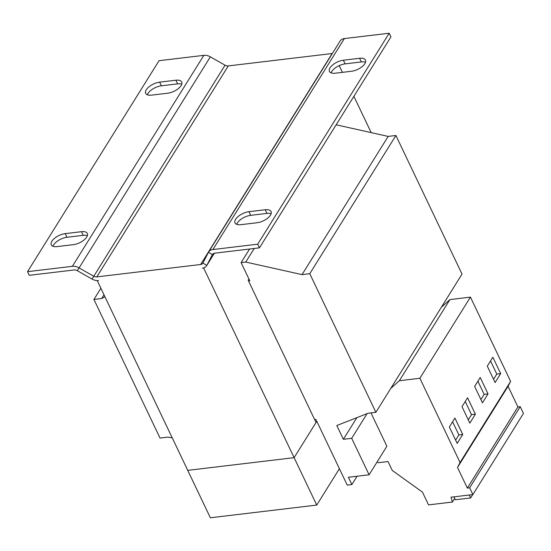 <?xml version="1.0" encoding="UTF-8"?>
<svg xmlns="http://www.w3.org/2000/svg" width="551" height="551" viewBox="0 0 551 551"><rect width="100%" height="100%" fill="white"/><g stroke="black" fill="none" stroke-linecap="round" stroke-linejoin="round"><path stroke-width="0.83" d="M314.655 419.607L315.923 419.456L316.791 421.281L294.117 457.661L316.033 422.5L248.184 280.245L248.942 279.033L249.81 280.852L248.542 281.003M316.791 421.281L347.233 485.107L351.875 484.556L348.397 477.262L369.094 474.79L351.696 438.314L343.376 439.312L336.806 425.524L368.144 413.222L375.878 412.3L462.02 274.088L395.907 135.484L388.173 136.407L336.138 124.801M375.878 412.3L309.772 273.695L395.907 135.484M309.772 273.695L302.031 274.618L388.173 136.407M302.031 274.618L245.753 262.062L254.231 248.467M245.753 262.062L241.111 262.62L249.589 249.018M104.924 296.727L101.653 298.539L103.994 294.785M101.653 298.539L93.918 299.462L100.888 288.276M93.918 299.462L160.024 438.066L167.766 437.143L172.222 437.825M351.875 484.556L357.069 476.222M369.094 474.79L386.878 446.255L370.961 412.885M351.696 438.314L367.076 413.643M343.376 439.312L356.883 417.637M241.111 262.62L248.942 279.033M212.9 249.541L344.382 38.57L389.199 33.225L257.716 244.189L212.9 249.541A9.126 6.536 31.9 0 0 208.629 252.007A9.126 6.536 31.9 0 0 208.45 252.33L202.864 263.102A4.566 3.265 -148.1 0 1 202.775 263.261A4.566 3.265 -148.1 0 1 200.64 264.501L96.804 276.891A4.566 3.265 -148.1 0 1 93.56 276.147L78.855 267.8A9.126 6.536 31.9 0 0 72.367 266.319L27.55 271.664L29.293 275.314L74.109 269.962A4.566 3.265 31.9 0 1 77.354 270.706L92.051 279.054A9.126 6.536 -148.1 0 0 98.546 280.542L97.272 280.693L187.739 470.361L294.117 457.661L187.739 470.361L210.358 517.775L316.735 505.081L203.65 267.993L202.382 268.144A9.126 6.536 -148.1 0 0 206.653 265.678A9.126 6.536 -148.1 0 0 206.832 265.355L214.394 253.226L206.653 265.678M181.768 84.207A10.951 5.09 154.5 0 0 177.608 83.862L161.36 85.804A10.951 5.09 154.5 0 0 147.372 94.8M87.375 235.67A10.951 5.09 154.5 0 0 83.215 235.332L66.967 237.267A10.951 5.09 154.5 0 0 52.972 246.263M27.55 271.664L159.032 60.7L203.849 55.348A9.126 6.536 -148.1 0 1 210.344 56.829L225.042 65.183A4.566 3.265 31.9 0 0 228.286 65.92L332.122 53.53A4.566 3.265 31.9 0 0 332.349 53.495M151.532 95.137A10.951 5.09 154.5 0 1 145.691 93.367A10.951 5.09 154.5 0 1 149.142 86.693A10.951 5.09 154.5 0 1 159.625 82.154L175.872 80.219A10.951 5.09 154.5 0 1 181.713 81.996A10.951 5.09 154.5 0 1 178.262 88.663A10.951 5.09 154.5 0 1 167.779 93.202L151.532 95.137M57.132 246.607A10.951 5.09 154.5 0 1 51.291 244.83A10.951 5.09 154.5 0 1 54.742 238.156A10.951 5.09 154.5 0 1 65.225 233.624L81.472 231.682A10.951 5.09 154.5 0 1 87.313 233.459A10.951 5.09 154.5 0 1 83.862 240.133A10.951 5.09 154.5 0 1 73.379 244.665L57.132 246.607M389.199 33.225L390.941 36.869L259.459 247.84L214.642 253.191A4.566 3.265 31.9 0 0 212.507 254.424A4.566 3.265 31.9 0 0 212.41 254.583L206.832 265.355L202.864 263.102M271.12 213.733A10.951 5.09 154.5 0 0 266.959 213.395L250.712 215.338A10.951 5.09 154.5 0 0 236.723 224.333M365.52 62.27A10.951 5.09 154.5 0 0 361.36 61.932L345.112 63.875A10.951 5.09 154.5 0 0 331.117 72.87M257.716 244.189L259.459 247.84M240.883 224.67A10.951 5.09 154.5 0 1 235.036 222.893A10.951 5.09 154.5 0 1 238.487 216.226A10.951 5.09 154.5 0 1 248.969 211.687L265.217 209.752A10.951 5.09 154.5 0 1 271.058 211.522A10.951 5.09 154.5 0 1 267.614 218.196A10.951 5.09 154.5 0 1 257.124 222.735L240.883 224.67M335.277 73.207A10.951 5.09 154.5 0 1 329.436 71.43A10.951 5.09 154.5 0 1 332.887 64.756A10.951 5.09 154.5 0 1 343.369 60.224L359.617 58.282A10.951 5.09 154.5 0 1 365.458 60.059A10.951 5.09 154.5 0 1 362.007 66.733A10.951 5.09 154.5 0 1 351.524 71.265L335.277 73.207M344.382 38.57A9.126 6.536 -148.1 0 0 340.112 41.043L208.629 252.007M371.195 132.619L353.88 96.329M342.446 72.353L339.223 65.603M339.409 468.701L316.735 505.081M377.084 461.965L378.365 462.695L388.035 461.538L392.291 470.458L422.452 492.126L428.54 504.888L452.412 502.044L451.035 497.195L472.882 494.584L469.652 487.821L467.344 488.096L457.502 467.455L460.057 462.523L419.869 378.268L399.365 380.72L390.749 388.441M472.882 494.584L523.45 413.443L520.227 406.679L517.919 406.955L508.07 386.313L510.625 381.382L470.437 297.127L449.933 299.579L441.317 307.3M452.412 502.044L454.665 498.428M469.652 487.821L520.227 406.679M467.344 488.096L517.919 406.955M457.502 467.455L508.07 386.313M460.057 462.523L510.625 381.382M469.824 423.113L475.389 414.187L467.558 397.774L462 406.7L469.824 423.113M457.185 443.403L462.744 434.477L454.919 418.064L449.354 426.991L457.185 443.403M419.869 378.268L470.437 297.127M399.365 380.72L449.933 299.579M495.108 382.546L500.673 373.619L492.842 357.206L487.284 366.133L495.108 382.546M482.469 402.829L488.028 393.903L480.203 377.49L474.638 386.416L482.469 402.829M453.907 496.85L455.298 499.757L470.657 497.925L472.724 494.605M469.266 495.018L470.657 497.925M480.913 399.578L484.164 394.364L488.028 393.903M484.164 394.364L477.889 381.209M493.558 379.288L496.802 374.081L500.673 373.619M496.802 374.081L490.528 360.919M455.629 440.146L458.88 434.939L462.744 434.477M458.88 434.939L452.598 421.777M468.274 419.862L471.518 414.648L475.389 414.187M471.518 414.648L465.244 401.493M72.367 266.319L203.849 55.348M77.354 270.706L210.344 56.829M225.042 65.183L92.051 279.054M96.804 276.891L228.286 65.92M208.45 252.33L212.41 254.583L212.61 254.266M200.64 264.501L332.122 53.53M343.369 60.224L345.112 63.875M361.36 61.932L359.617 58.282M248.969 211.687L250.712 215.338M266.959 213.395L265.217 209.752M65.225 233.624L66.967 237.267M83.215 235.332L81.472 231.682M159.625 82.154L161.36 85.804M177.608 83.862L175.872 80.219"/></g></svg>
